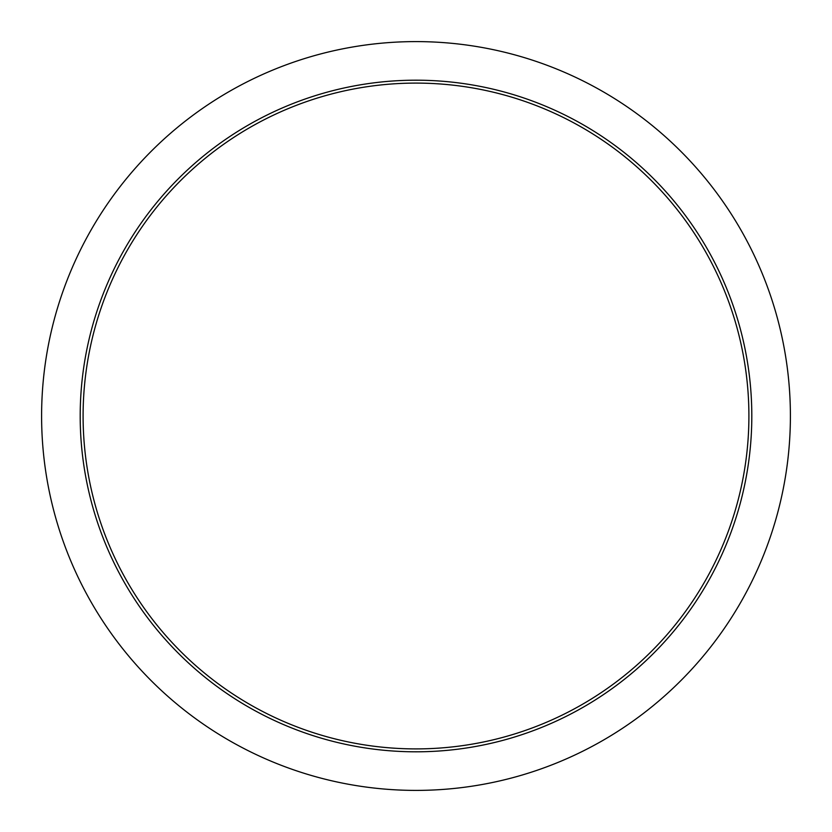 <?xml version="1.0" encoding="UTF-8"?>
<svg xmlns="http://www.w3.org/2000/svg" width="832" height="832" viewBox="0 0 832 832"><rect width="100%" height="100%" fill="white"/><g stroke="black" fill="none" stroke-linecap="round" stroke-linejoin="round"><path stroke-width="1.25" d="M83.096 416A332.904 332.904 0 0 1 416 83.096A332.904 332.904 0 0 1 748.904 416A332.904 332.904 0 0 1 416 748.904A332.904 332.904 0 0 1 83.096 416M41.6 416A374.4 374.4 0 0 0 416 790.4A374.4 374.4 0 0 0 790.4 416A374.4 374.4 0 0 0 416 41.6A374.4 374.4 0 0 0 41.6 416A374.4 374.4 0 0 1 416 41.6A374.4 374.4 0 0 1 790.4 416M751.806 416A335.806 335.806 0 0 1 416 751.806A335.806 335.806 0 0 1 80.194 416A335.806 335.806 0 0 1 416 80.194A335.806 335.806 0 0 1 751.806 416"/></g></svg>

